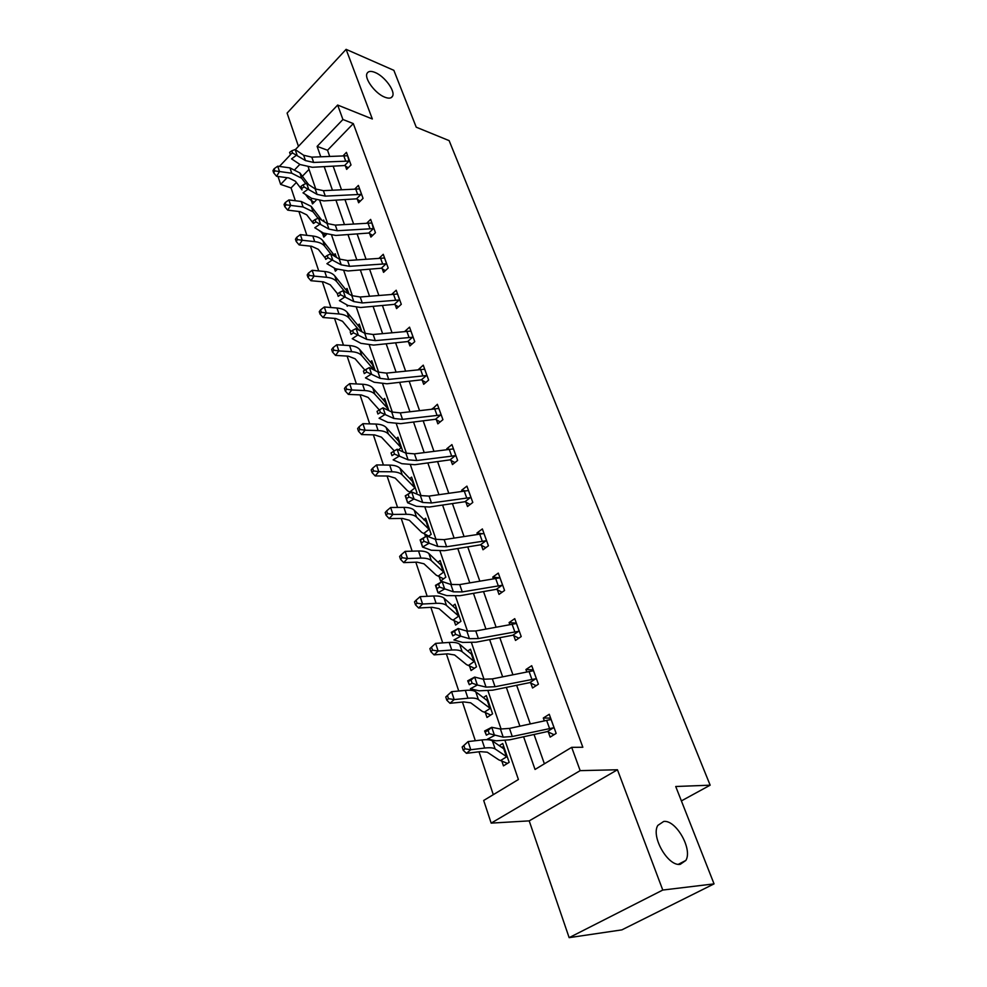 <?xml version="1.0" encoding="UTF-8"?>
<svg xmlns="http://www.w3.org/2000/svg" width="987" height="987" viewBox="0 0 987 987"><rect width="100%" height="100%" fill="white"/><g stroke="black" fill="none" stroke-linecap="round" stroke-linejoin="round"><path stroke-width="1.48" d="M384.659 97.133C375.233 93.531 364.08 78.454 367.053 73.383C368.299 71.089 371.001 70.793 375.171 72.507C384.597 76.27 395.491 91.088 392.567 96.183C391.37 98.429 388.73 98.737 384.659 97.133M680.253 864.328C668.014 866.648 650.729 836.408 657.836 825.391L663.72 821.443C675.972 819.654 692.862 849.239 685.842 860.442L680.253 864.328M296.359 182.472L291.066 187.937L280.653 184.409L278.038 176.488M681.388 800.901L710.159 785.183L449.147 140.635L416.243 127.2L393.862 70.336L346.104 49.35L287.094 113.11L298.456 146.335M710.159 785.183L675.725 786.503L714.045 883.883L621.859 929.877L569.141 937.65L662.77 890.052L617.455 769.761L580.171 770.637L491.168 823.121L483.692 800.469L518.409 779.508L505.073 740.645M617.455 769.761L529.205 820.876L569.141 937.65M529.205 820.876L491.168 823.121M291.066 187.937L295.335 200.743M298.913 211.502L306.871 235.35M310.461 246.145L318.727 270.931M322.342 281.764L330.929 307.525M334.544 318.394L343.476 345.179M347.116 356.085L356.406 383.955M360.045 394.886L369.706 423.879M373.37 434.848L383.425 465.025M387.089 476.018L397.564 507.429M401.228 518.446L412.147 551.178M415.823 562.208L427.186 596.296M430.863 607.338L442.707 642.882M446.395 653.937L458.745 690.999M462.434 702.053L475.327 740.731M479.016 751.786L493.303 794.671M714.045 883.883L662.77 890.052M309.03 169.369L302.367 176.254M501.717 760.755L503.456 765.863L509.169 762.346L502.728 743.507L499.249 745.678M490.675 715.069L485.271 712.478L486.998 717.45L492.575 713.848L486.332 695.601L483.297 697.599M469.43 665.744L471.058 670.543L476.499 666.854L470.454 649.175L467.752 651.038M454.032 620.428L455.612 625.079L460.929 621.329L455.069 604.18L452.638 605.932M439.104 576.494L440.634 580.998L445.828 577.173L440.14 560.542L437.944 562.195M428.21 536.607L431.171 534.337L425.656 518.212L423.657 519.767M424.62 533.856L425.57 536.669M415.823 493.673L416.958 492.772L411.604 477.103L409.765 478.596M402.955 451.849L397.946 437.204L396.256 438.61M388.853 410.604L384.683 398.427L383.116 399.784M375.159 370.581L371.791 360.736L370.322 362.044M361.871 331.743L359.256 324.094L357.886 325.352M348.966 294.015L347.066 288.451L345.783 289.66M348.016 305.501L347.264 306.204L346.782 304.798M336.394 257.336L335.198 253.77L334.001 254.942M337.073 269.537L335.358 271.191L334.285 268.032M324.242 221.73L323.65 220.015L322.823 220.841M326.463 234.462L323.773 237.102L322.589 233.611M316.136 200.25L312.497 203.914L311.349 200.521M523.603 736.758L535.04 769.453L571.683 747.332L582.848 747.258L353.309 123.597L327.536 150.234L329.633 156.205M333.15 166.137L341.428 189.553M344.957 199.547L353.543 223.827M357.097 233.87L365.992 259.075M369.57 269.167L378.811 295.31M382.388 305.452L391.987 332.607M395.59 342.797L405.558 370.989M409.173 381.229L419.524 410.506M423.164 420.795L433.91 451.219M437.574 461.558L448.752 493.192M452.416 503.567L464.038 536.459M467.727 546.884L479.818 581.109M483.519 591.558L496.103 627.177M499.817 637.676L512.919 674.763M516.645 685.286L530.303 723.915M534.029 734.476L544.392 763.802M548.291 731.91L550.154 737.104L556.15 733.403L549.253 714.292L543.319 718.018L544.343 720.88M530.747 682.967L532.548 687.988L538.396 684.201L531.722 665.707L525.923 669.519L526.811 671.962M518.817 638.207L513.709 635.554L515.51 640.44L521.21 636.578L514.745 618.664L509.095 622.563L509.835 624.611M497.312 589.683L499.003 594.396L504.567 590.46L498.299 573.102L492.784 577.074L493.389 578.752M481.36 545.206L483.001 549.771L488.429 545.774L482.359 528.946L476.98 532.98L477.461 534.312M465.913 502.087L467.493 506.516L472.798 502.445L466.913 486.135L461.657 490.218L462.015 491.23M450.911 460.263L452.453 464.556L457.635 460.435L451.923 444.606L446.79 448.752L447.037 449.455M436.365 419.672L437.858 423.83L442.929 419.66L437.377 404.3L432.503 408.902M422.239 380.254L423.682 384.301L428.642 380.081L423.25 365.165L418.389 369.545M408.507 341.983L409.926 345.906L414.762 341.65L409.543 327.153L404.892 331.299M395.182 304.786L396.552 308.598L401.29 304.304L396.206 290.227L391.962 294.114M382.216 268.624L383.548 272.338L388.187 268.008L383.252 254.313L379.353 257.989M369.607 233.463L370.902 237.077L375.455 232.71L370.643 219.398L367.065 222.865M357.343 199.251L358.614 202.767L363.056 198.375L358.38 185.42L355.086 188.714M348.177 167.827L345.364 165.927L346.647 169.382L351.002 164.977L346.449 152.356L343.402 155.477M295.323 149.642L337.653 105.041L372.333 118.971L346.104 49.35M337.653 105.041L342.921 119.501L317.123 146.384L320.726 156.674M353.309 123.597L342.921 119.501M571.683 747.332L580.171 770.637M279.407 166.421L290.24 154.996M299.851 164.385L295.113 169.32M287.069 177.709L280.653 184.409M501.125 729.134L488.01 690.949M484.049 679.389L471.515 642.845M467.53 631.261L455.525 596.284M451.54 584.662L440.054 551.178M436.057 539.544L425.039 507.454M421.042 495.807L410.493 465.062M406.496 453.403L396.379 423.929M392.382 412.282L382.685 384.017M378.687 372.37L369.385 345.265M365.387 333.618L356.467 307.611M352.482 295.989L343.908 271.03M339.923 259.421L331.706 235.461M327.733 223.876L319.837 200.867M315.865 189.307L308.289 167.21M324.205 166.63L332.422 190.109M335.925 200.127L344.438 224.481M347.967 234.548L356.8 259.815M360.341 269.932L369.508 296.162M373.074 306.328L382.586 333.557M386.164 343.784L396.058 372.05M399.649 382.327L409.913 411.69M413.528 422.017L424.2 452.539M427.827 462.903L438.931 494.635M442.571 505.048L454.106 538.051M457.771 548.513L469.775 582.848M473.439 593.335L485.949 629.077M489.626 639.613L502.642 676.823M506.343 687.396L519.902 726.161M327.536 150.234L317.123 146.384M550.647 718.129L543.319 718.018M503.925 747.023L501.199 747.036M487.64 699.425L485.592 699.364M533.227 669.889L525.923 669.519M471.86 653.295L470.343 653.209M516.361 623.167L509.095 622.563M456.562 608.572L455.476 608.473M499.817 577.864L492.784 577.074M482.199 533.72L476.98 532.98M465.062 490.81L461.657 490.218M448.999 449.184L446.79 448.752M433.601 408.766L432.355 408.495M549.734 719.905L550.993 719.091M551.116 719.437L509.477 728.418L500.421 729.023L491.736 727.296L494.536 735.5L487.393 739.189L496.116 740.805L509.711 739.806L547.341 731.577L553.411 727.814L512.278 736.499L503.21 737.153L489.219 733.686L488.096 730.405L485.246 731.885L486.357 735.167L489.219 733.686M553.411 727.814L554.275 728.209M554.052 734.698L547.341 731.577M486.357 735.167L484.629 730.985L491.736 727.296L488.096 730.405M484.629 730.985L485.246 731.885M504.345 748.232L503.604 748.714M507.454 763.407L498.793 759.842L487.282 752.205L480.287 751.625L466.444 753.328L463.224 750.256L464.963 748.812L463.89 745.543L462.163 746.999L463.224 750.256M462.163 746.999L468.097 741.582L470.787 749.738L484.654 748.047C489.786 747.455 493.278 747.764 495.129 748.948L507.417 757.226M504.456 748.578L503.765 748.825L506.454 756.671M463.89 745.543L468.097 741.582L481.94 739.954C487.06 739.386 490.551 739.707 492.414 740.929L503.765 748.825M500.902 760.348L506.676 756.77M464.963 748.812L470.787 749.738L466.444 753.328M533.523 670.691L492.34 678.896L483.346 679.253L474.661 677.082L477.363 685.015L470.38 688.753L479.114 690.814L492.599 690.197L529.809 682.622L535.719 678.772L495.042 686.718L486.048 687.112L477.363 685.015L472.107 683.189L471.033 680.006L468.245 681.511L469.318 684.694L472.107 683.189M535.719 678.772L536.583 679.179L533.486 670.716M536.126 685.669L529.809 682.622M469.318 684.694L467.702 680.82L474.661 677.082L471.033 680.006M467.702 680.82L468.245 681.511M516.485 623.488L475.759 630.977L466.839 631.088L458.141 628.522L460.744 636.196L453.909 639.971L462.656 642.438L476.055 642.192L512.833 635.221L518.594 631.298L478.387 638.552L469.442 638.7L460.744 636.196L455.562 634.357L454.526 631.273L451.799 632.79L452.836 635.862L455.562 634.357M518.594 631.298L519.458 631.717M452.836 635.862L451.33 632.309L458.141 628.522L454.526 631.273M513.709 635.554L512.833 635.221M445.754 697.007L446.79 700.165L448.468 698.673L447.419 695.514L445.754 697.007L451.577 691.677L454.193 699.561L467.937 698.228C473.02 697.76 476.511 698.216 478.387 699.561L490.884 708.888M490.823 708.863L487.985 700.536L487.319 700.696L489.922 708.308M485.271 712.478L482.384 711.467L470.688 702.806L463.705 701.93L449.986 703.287L446.79 700.165M447.419 695.514L451.577 691.677L465.309 690.394C470.38 689.95 473.871 690.419 475.759 691.801L487.319 700.696M484.518 712.083L490.144 708.419M448.468 698.673L454.193 699.561L449.986 703.287M474.463 668.248L466.506 664.596L454.625 654.986L447.654 653.838L434.058 654.874L430.875 651.704L432.503 650.149L431.492 647.102L429.876 648.644L430.875 651.704M431.492 647.102L435.612 643.388L438.129 651.025L451.75 650.014C456.796 649.68 460.275 650.26 462.187 651.765L474.858 662.055M472.082 653.937L471.379 654.085L473.908 661.45M435.612 643.388L449.208 642.426C454.242 642.118 457.721 642.722 459.634 644.24L471.379 654.085M468.628 665.324L474.13 661.574M432.503 650.149L438.129 651.025L434.058 654.874M499.99 577.777L459.708 584.588L450.849 584.464L442.139 581.528L444.668 588.955L437.981 592.768L446.729 595.605L460.016 595.704L496.387 589.313L502.013 585.316L462.249 591.916L453.366 591.83L439.56 587.092L438.549 584.119L435.884 585.649L436.883 588.622L439.56 587.092M502.013 585.316L502.864 585.747M502.062 592.225L496.387 589.313M436.883 588.622L437.981 592.768L435.477 585.34L442.139 581.528L438.549 584.119M484 533.486L444.15 539.642L435.353 539.309L426.655 536.027L429.111 543.22L422.559 547.057L431.294 550.252L444.495 550.672L480.459 544.836L485.949 540.765L446.617 546.749L437.809 546.453L424.065 541.345L423.09 538.458L420.474 540L421.437 542.887L424.065 541.345M485.949 540.765L486.788 541.197M485.851 547.674L480.459 544.836M421.437 542.887L422.559 547.057L420.129 539.864L426.655 536.027L423.09 538.458M468.504 490.527L429.086 496.091L420.351 495.548L411.665 491.945L414.034 498.916L407.619 502.778L416.341 506.294L429.444 507.022L465 501.704L470.367 497.571L431.467 502.975L422.72 502.469L409.05 497.029L408.112 494.228L405.546 495.782L406.484 498.583L409.05 497.029M470.367 497.571L471.206 498.016M470.145 504.48L465 501.704M406.484 498.583L407.619 502.778L405.262 495.819L411.665 491.945L408.112 494.228M458.758 622.859L451.108 619.17L439.055 608.671L432.109 607.276L418.636 608.004L415.465 604.784L417.045 603.193L416.07 600.232L414.503 601.823L415.465 604.784M416.07 600.232L420.141 596.641L422.584 604.032L436.094 603.328C441.09 603.106 444.557 603.822 446.494 605.463L459.337 616.665M456.648 608.806L455.945 608.893L458.387 616.036M420.141 596.641L433.626 595.988C438.623 595.79 442.09 596.518 444.027 598.184L455.945 608.893M453.243 619.996L458.61 616.184M417.045 603.193L422.584 604.032L418.636 608.004M443.558 578.838L436.18 575.125L423.978 563.799L417.045 562.158L403.695 562.602L400.549 559.345L402.079 557.704L401.141 554.842L399.612 556.471L400.549 559.345M401.141 554.842L405.163 551.363L407.532 558.519L420.918 558.111C425.866 558 429.333 558.827 431.282 560.604L444.286 572.657M441.67 565.02L440.967 565.07L443.336 572.004M405.163 551.363L418.525 550.993C423.472 550.906 426.927 551.745 428.889 553.547L440.967 565.07M438.314 576.038L443.558 572.152M402.079 557.704L407.532 558.519L403.695 562.602M428.827 536.138L421.696 532.388L409.358 520.285L402.449 518.434L389.211 518.594L386.09 515.3L387.583 513.635L386.67 510.859L385.189 512.524L386.09 515.3M386.67 510.859L390.642 507.491L403.893 507.392C408.803 507.392 412.245 508.354 414.219 510.267L427.112 522.567L429.678 529.957L416.551 517.114C414.565 515.214 411.123 514.276 406.2 514.289L392.937 514.424L389.211 518.594M390.642 507.491L392.937 514.424L387.583 513.635M423.83 533.399L428.963 529.451M453.465 448.875L414.466 453.86L405.805 453.132L397.119 449.221L399.427 455.982L393.134 459.868L401.845 463.693L414.848 464.704L450.023 459.868L455.254 455.686L416.785 460.534L408.1 459.843L394.504 454.082L393.591 451.367L391.074 452.934L391.987 455.636L394.504 454.082M455.254 455.686L456.08 456.13L453.428 448.888M454.921 462.582L450.023 459.868M391.987 455.636L391.074 452.934M397.119 449.221L393.591 451.367M372.63 468.208L371.198 469.923L372.074 472.613L373.518 470.898L372.63 468.208L376.565 464.939L378.798 471.675L391.938 471.786C396.811 471.872 400.253 472.921 402.252 474.932L415.502 488.516M413.047 481.335L412.332 481.298L414.552 487.825M410.506 492.439L407.631 490.909L395.182 478.09L388.298 476.018L375.183 475.931L372.074 472.613M376.565 464.939L389.692 465.099C394.566 465.198 397.995 466.259 399.994 468.282L412.332 481.298M409.778 492.007L414.787 487.997M373.518 470.898L378.798 471.675L375.183 475.931M440.597 415.033L441.362 415.465L438.833 408.445L400.29 412.887L391.691 411.986L383.03 407.791L385.251 414.343L379.082 418.254L387.792 422.362L400.697 423.645L435.477 419.265L440.597 415.033L402.536 419.364L393.924 418.488L380.402 412.43L379.514 409.802L377.046 411.369L377.935 413.997L380.402 412.43M440.165 421.93L435.477 419.265M377.935 413.997L377.046 411.369M383.03 407.791L379.514 409.802M359.021 426.84L357.627 428.592L358.478 431.196L359.885 429.456L359.021 426.84L362.92 423.682L365.079 430.209L378.107 430.566C382.931 430.739 386.361 431.887 388.372 433.996L401.734 448.283M399.353 441.3L398.625 441.226L400.796 447.567M394.306 450.936L381.426 437.142L374.567 434.885L361.563 434.551L358.478 431.196M362.92 423.682L375.924 424.065C380.748 424.262 384.177 425.422 386.188 427.544L398.625 441.226M398.501 449.838L401.03 447.753M359.885 429.456L365.079 430.209L361.563 434.551M424.706 369.187L386.534 373.123L377.996 372.05L369.348 367.596L371.507 373.95L365.461 377.873L374.147 382.253L386.953 383.783L421.363 379.847L426.359 375.578L388.718 379.415L380.168 378.366L366.72 372.037L365.856 369.483L363.438 371.063L364.289 373.604L366.72 372.037M426.359 375.578L427.174 376.035M425.853 382.45L421.363 379.847M364.289 373.604L363.438 371.063M369.348 367.596L365.856 369.483M345.82 386.707L344.463 388.471L345.29 391.012L346.647 389.236L345.82 386.707L349.669 383.635L351.767 389.976L364.684 390.556C369.471 390.815 372.876 392.049 374.9 394.257L388.36 409.186M386.04 402.412L385.325 402.301L387.435 408.47M379.304 409.938L368.065 397.391L361.242 394.936L348.349 394.393L345.29 391.012M349.669 383.635L362.562 384.251C367.349 384.523 370.754 385.769 372.778 388.002L385.325 402.301M386.645 409.531L387.669 408.655M346.647 389.236L351.767 389.976L348.349 394.393M410.95 331.064L373.172 334.507L364.709 333.285L356.073 328.572L358.17 334.753L352.236 338.689L360.897 343.328L373.617 345.092L407.643 341.564L412.541 337.246L375.294 340.626L366.806 339.417L353.432 332.829L352.606 330.349L350.225 331.928L351.064 334.408L353.432 332.829M412.541 337.246L413.343 337.714M411.961 344.118L407.643 341.564M351.064 334.408L350.225 331.928M356.073 328.572L352.606 330.349M375.109 370.557L373.074 364.622L372.395 364.474L374.344 370.162M364.894 370.1L355.098 358.774L348.288 356.159L335.518 355.394L332.483 351.989L333.803 350.2L332.989 347.732L331.669 349.534L332.483 351.989M332.989 347.732L336.801 344.747L349.583 345.573C354.333 345.931 357.713 347.264 359.762 349.583L372.395 364.474M336.801 344.747L338.837 350.903L351.643 351.705C356.393 352.038 359.786 353.358 361.822 355.665L374.061 370.026M333.803 350.2L338.837 350.903L335.518 355.394M397.576 294.015L360.193 297.001L351.791 295.631L343.18 290.696L345.228 296.692L339.392 300.64L348.041 305.514L360.65 307.5L394.319 304.366L399.118 300.011L362.254 302.947L353.839 301.59L340.54 294.755L339.725 292.349L337.406 293.941L338.208 296.347L340.54 294.755M399.118 300.011L399.908 300.48M398.464 306.858L394.319 304.366M338.208 296.347L337.406 293.941M343.18 290.696L339.725 292.349M360.539 327.857L359.823 327.696L361.057 331.287M351.002 331.41L342.489 321.268L335.716 318.48L323.057 317.518L320.035 314.1L321.33 312.274L320.541 309.881L319.257 311.707L320.035 314.1M320.541 309.881L324.316 306.994L336.974 308.018C341.675 308.438 345.055 309.856 347.116 312.262L359.823 327.696M324.316 306.994L326.29 312.965L338.973 313.965C343.686 314.372 347.066 315.778 349.114 318.172L359.083 330.213M321.33 312.274L326.29 312.965L323.057 317.518M384.585 258.002L347.584 260.556L339.244 259.05L330.657 253.893L332.644 259.717L326.919 263.677L335.531 268.76L348.053 270.969L381.364 268.205L386.053 263.813L349.583 266.33L341.231 264.837L328.017 257.78L327.228 255.448L324.945 257.039L325.735 259.371L328.017 257.78M386.053 263.813L386.842 264.294M385.362 270.648L381.364 268.205M325.735 259.371L324.945 257.039M330.657 253.893L327.228 255.448M348.312 292.115L347.597 291.918L348.152 293.546M337.591 293.805L330.238 284.799L323.502 281.863L310.942 280.715L307.944 277.273L309.202 275.422L308.438 273.103L307.191 274.954L307.944 277.273M308.438 273.103L312.176 270.29L324.723 271.499C329.387 272.005 332.742 273.498 334.815 275.978L347.597 291.918M312.176 270.29L314.088 276.101L326.672 277.285C331.336 277.779 334.692 279.247 336.764 281.727L344.66 291.547M309.202 275.422L314.088 276.101L310.942 280.715M373.37 228.614L371.902 222.988L335.321 225.122L327.042 223.481L318.493 218.127L320.417 223.79L314.791 227.763L323.391 233.043L335.802 235.449L368.768 233.043L373.37 228.614L337.27 230.736L328.979 229.12L315.852 221.853L315.075 219.583L312.83 221.174L313.595 223.444L315.852 221.853M372.617 235.437L368.768 233.043M313.595 223.444L312.83 221.174M318.493 218.127L315.075 219.583M324.945 257.669L318.32 249.341L311.608 246.269L299.172 244.936L296.199 241.482L297.42 239.607L296.68 237.349L295.458 239.224L296.199 241.482M296.68 237.349L300.369 234.622L312.817 236.004C317.432 236.572 320.775 238.138 322.848 240.692L335.407 256.743M300.369 234.622L302.232 240.273L314.705 241.63C319.332 242.185 322.675 243.74 324.748 246.281L330.781 253.955M297.42 239.607L302.232 240.273L299.172 244.936M359.65 188.912L323.403 190.664L315.186 188.899L306.661 183.348L308.536 188.862L303.009 192.835L311.571 198.313L323.896 200.904L356.517 198.831L361.02 194.377L325.291 196.129L317.061 194.377L304.021 186.913L303.268 184.705L301.06 186.309L301.812 188.505L304.021 186.913M361.02 194.377L361.797 194.858M360.23 201.175L356.517 198.831M301.812 188.505L301.06 186.309M306.661 183.348L303.268 184.705M325.463 235.449L318.591 230.094M313.274 223.272L306.735 214.845L300.06 211.637L287.723 210.145L284.774 206.678L285.959 204.79L285.243 202.582L284.046 204.469L284.774 206.678M285.243 202.582L288.895 199.929L301.232 201.484L311.213 206.369L321.787 220.187M288.895 199.929L290.709 205.432L303.071 206.949L313.064 211.81L318.048 218.312M321.861 233.105L322.49 232.488M285.959 204.79L290.709 205.432L287.723 210.145M349.003 161.066L347.646 155.761L311.806 157.143L303.651 155.255L295.15 149.53L296.976 154.885L291.547 158.87L300.073 164.533L312.311 167.284L344.586 165.532L349.003 161.066L313.644 162.448L305.476 160.585L292.51 152.948L291.782 150.801L289.61 152.393L290.338 154.54L292.51 152.948M290.338 154.54L289.61 152.393M345.364 165.927L344.586 165.532M295.15 149.53L291.782 150.801M314.088 202.31L308.499 198.424L305.427 194.377M302.022 189.911L295.446 181.275L288.809 177.944L276.582 176.291L273.658 172.811L274.818 170.899L274.115 168.765L272.955 170.677L273.658 172.811M274.115 168.765L277.729 166.186L289.956 167.889L299.9 172.959L308.647 184.643M277.729 166.186L279.494 171.528L291.745 173.219L301.689 178.252L305.785 183.705M310.621 200.016L312.015 198.597M274.818 170.899L279.494 171.528L276.582 176.291M554.225 728.184L551.079 719.461M512.278 736.499L509.477 728.418M503.21 737.153L500.421 729.023M549.512 728.369L546.638 720.387M504.419 748.602L507.367 757.202M481.94 739.954L484.654 748.047M492.414 740.929L495.129 748.948M495.042 686.718L492.34 678.896M486.048 687.112L483.346 679.253M531.857 679.241L529.081 671.505M519.396 631.68L516.448 623.513M478.387 638.552L475.759 630.977M469.442 638.7L466.839 631.088M514.77 631.68L512.08 624.191M465.309 690.394L467.937 698.228M475.759 691.801L478.387 699.561M472.045 653.962L474.809 662.03M449.208 642.426L451.75 650.014M459.634 644.24L462.187 651.765M502.815 585.71L499.953 577.802M462.249 591.916L459.708 584.588M453.366 591.83L450.849 584.464M498.213 585.612L495.61 578.37M486.739 541.172L483.963 533.498M446.617 546.749L444.15 539.642M437.809 546.453L435.353 539.309M482.187 540.987L479.657 533.967M471.144 497.991L468.467 490.539M431.467 502.975L429.086 496.091M422.72 502.469L420.351 495.548M466.641 497.719L464.198 490.909M456.611 608.819L459.288 616.641M433.626 595.988L436.094 603.328M444.027 598.184L446.494 605.463M441.633 565.045L444.224 572.633M418.525 550.993L420.918 558.111M428.889 553.547L431.282 560.604M403.893 507.392L406.2 514.289M414.219 510.267L416.551 517.114M426.433 522.567L428.728 529.291M416.785 460.534L414.466 453.86M408.1 459.843L405.805 453.132M451.565 455.772L449.196 449.159M413.01 481.348L415.453 488.491M389.692 465.099L391.938 471.786M399.994 468.282L402.252 474.932M402.536 419.364L400.29 412.887M393.924 418.488L391.691 411.986M436.933 415.058L434.638 408.643M399.316 441.312L401.684 448.246M375.924 424.065L378.107 430.566M386.188 427.544L388.372 433.996M427.124 375.998L424.669 369.2M388.718 379.415L386.534 373.123M380.168 378.366L377.996 372.05M422.732 375.529L420.499 369.311M386.003 402.412L388.31 409.161M362.562 384.251L364.684 390.556M372.778 388.002L374.9 394.257M413.294 337.677L410.913 331.077M375.294 340.626L373.172 334.507M366.806 339.417L364.709 333.285M408.951 337.147L406.767 331.101M349.583 345.573L351.643 351.705M359.762 349.583L361.822 355.665M399.858 300.455L397.539 294.027M362.254 302.947L360.193 297.001M353.839 301.59L351.791 295.631M395.54 299.863L393.431 293.978M360.514 327.869L361.822 331.718M336.974 308.018L338.973 313.965M347.116 312.262L349.114 318.172M386.793 264.257L384.548 258.014M349.583 266.33L347.584 260.556M341.231 264.837L339.244 259.05M382.524 263.615L380.476 257.903M348.275 292.127L348.917 293.978M324.723 271.499L326.672 277.285M334.815 275.978L336.764 281.727M337.27 230.736L335.321 225.122M328.979 229.12L327.042 223.481M369.866 228.367L367.867 222.815M312.817 236.004L314.705 241.63M322.848 240.692L324.748 246.281M361.748 194.834L359.613 188.924M325.291 196.129L323.403 190.664M317.061 194.377L315.186 188.899M357.541 194.094L355.604 188.677M301.232 201.484L303.071 206.949M311.213 206.369L313.064 211.81M313.644 162.448L311.806 157.143M305.476 160.585L303.651 155.255M345.561 160.733L343.661 155.465M289.956 167.889L291.745 173.219M299.9 172.959L301.689 178.252M685.842 860.442L678.365 864.304M392.567 96.183L391.062 97.725"/></g></svg>
